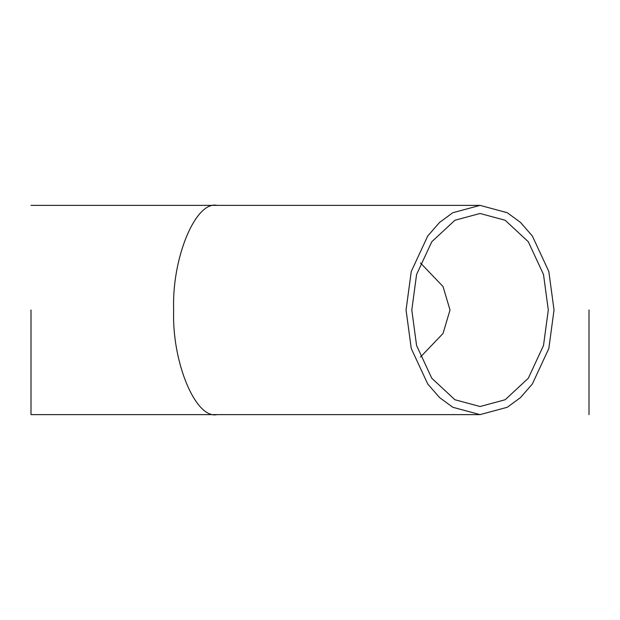 <?xml version="1.0" encoding="UTF-8"?>
<svg xmlns="http://www.w3.org/2000/svg" width="620" height="620" viewBox="0 0 620 620"><rect width="100%" height="100%" fill="white"/><g stroke="black" fill="none" stroke-linecap="round" stroke-linejoin="round"><path stroke-width="0.93" d="M420.453 262.942L443.021 286.517L450.019 310L443.021 333.483L420.453 357.058M548.297 310L543.5 345.526L528.302 378.254L505.168 399.745L480.043 406.518L454.917 399.745L431.784 378.254L416.586 345.526L411.796 310L416.586 274.474L431.784 241.746L454.917 220.255L480.043 213.481L505.168 220.255L528.302 241.746L543.5 274.474L548.297 310M406.061 310L411.254 348.51L427.73 383.981L439.557 397.567L452.809 407.278L480.043 414.625L507.276 407.278L520.529 397.567L532.355 383.981L548.832 348.51L554.024 310L548.832 271.49L532.355 236.019L520.529 222.433L507.276 212.722L480.043 205.375L452.809 212.722L439.557 222.433L427.73 236.019L411.254 271.49L406.061 310M480.043 414.625L217 414.625C195.556 419.306 171.725 361.762 173.662 310C171.725 258.238 195.556 200.694 217 205.375L480.043 205.375M589 310L589 414.625L589 310M31 310L31 414.625L31 310M31 414.625L217 414.625M31 205.375L217 205.375"/></g></svg>
